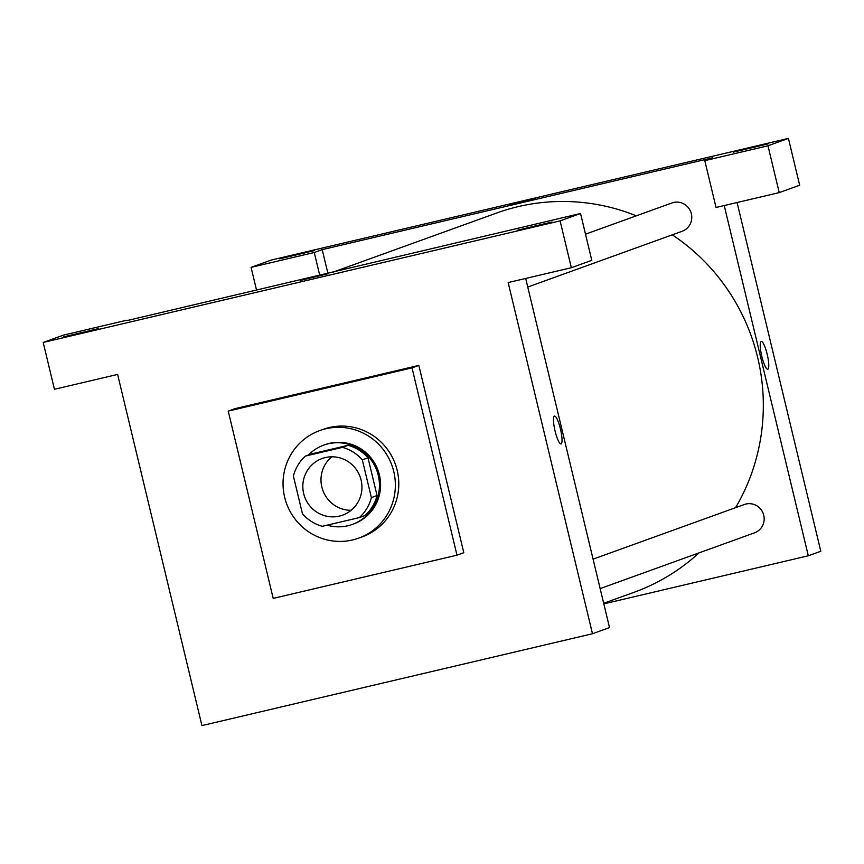 <?xml version="1.0" encoding="UTF-8"?>
<svg xmlns="http://www.w3.org/2000/svg" width="864" height="864" viewBox="0 0 864 864"><rect width="100%" height="100%" fill="white"/><g stroke="black" fill="none" stroke-linecap="round" stroke-linejoin="round"><path stroke-width="1.3" d="M351.14 510.3A30.1 29.495 70.1 0 1 321.84 487.015A30.1 29.495 70.1 0 1 331.808 456.797M303.674 493.582A30.1 29.495 70.1 0 1 322.153 458.514A30.1 29.495 70.1 0 1 360.126 476.809A30.1 29.495 70.1 0 1 342.619 515.138A30.1 29.495 70.1 0 1 303.674 493.582M322.294 526.306L359.338 517.59A41.018 40.176 70.1 0 0 371.38 497.599L362.318 459.842A41.018 40.176 70.1 0 0 342.479 447.358L305.435 456.062A41.018 40.176 70.1 0 0 293.393 476.053L302.454 513.81A41.018 40.176 70.1 0 0 322.294 526.306M342.479 447.358L348.16 445.306L311.105 454.01L305.435 456.062M348.16 445.306A41.018 40.176 70.1 0 1 367.988 457.79L362.318 459.842M359.338 517.59L365.018 515.538A41.018 40.176 70.1 0 0 377.06 495.547L367.988 457.79M327.1 525.172A42.142 41.288 -109.9 0 0 352.382 524.416A42.142 41.288 -109.9 0 0 377.644 473.018A42.142 41.288 -109.9 0 0 328.234 443.804A42.142 41.288 -109.9 0 0 323.741 445.133A42.142 41.288 -109.9 0 0 308.502 454.961M323.741 445.133L324.886 444.722A42.142 41.288 70.1 0 1 329.368 443.394A42.142 41.288 70.1 0 1 378.788 472.608A42.142 41.288 70.1 0 1 353.516 524.005L352.382 524.416M377.06 495.547L371.38 497.599M284.645 497.2A57.197 56.03 70.1 0 1 319.766 430.574A57.197 56.03 70.1 0 1 391.9 465.329A57.197 56.03 70.1 0 1 358.636 538.164A57.197 56.03 70.1 0 1 284.645 497.2M319.766 430.574L323.179 429.343A57.197 56.03 70.1 0 1 395.312 464.098A57.197 56.03 70.1 0 1 362.048 536.933L358.636 538.164M273.197 598.396L228.236 411.102L412.02 367.87L456.98 555.174L273.197 598.396M228.236 411.102L235.051 408.64L418.835 365.407L463.806 552.712L456.98 555.174M560.099 220.882L43.2 342.457L54.443 389.286L117.623 374.425L201.928 725.598L592.477 633.744L508.162 282.571L571.342 267.71L560.099 220.882L580.543 213.494L591.786 260.323L571.342 267.71M551.988 222.005L517.19 230.278L551.988 222.005M126.922 320.62L580.543 213.494M63.806 336.82L98.604 328.558L63.806 336.82M126.824 320.209L63.644 335.07L43.2 342.457M418.835 365.407L412.02 367.87M561.038 443.945A14.299 2.851 76.8 0 0 561.092 443.923A14.299 2.851 -103.2 0 1 561.038 443.945A14.299 2.851 -103.2 0 1 554.99 430.682A14.299 2.851 -103.2 0 1 554.483 416.102A14.299 2.851 -103.2 0 1 560.498 429.214A14.299 2.851 -103.2 0 1 561.103 443.923A14.299 2.851 76.8 0 0 560.498 429.214A14.299 2.851 76.8 0 0 554.483 416.102M525.69 278.446L609.509 627.588L592.477 633.744M328.622 273.618L300.812 280.292M333.007 272.149L496.724 212.998A201.701 197.597 70.1 0 1 518.184 206.626A201.701 197.597 70.1 0 1 636.314 215.827M672.3 234.835A201.701 197.597 70.1 0 1 735.599 507.654M699.03 552.884A201.701 197.597 70.1 0 1 633.787 592.402L603.677 603.277M585.511 234.176L671.89 202.975A15.055 14.742 70.1 0 1 691.146 212.933A15.055 14.742 70.1 0 1 682.117 231.282L527.753 287.053M593.082 559.148L744.282 504.522A15.055 14.742 70.1 0 1 763.538 514.48A15.055 14.742 70.1 0 1 754.52 532.829L600.156 588.6M322.207 249.631L712.757 157.766L704.797 160.639L767.977 145.789L788.422 138.402L271.523 259.978L251.078 267.365L314.258 252.504L322.207 249.631L327.899 273.348M603.817 603.871L808.304 555.779L724.226 205.546M535.356 198.925L507.557 205.6M733.363 152.14L768.15 143.867L733.363 152.14M279.634 258.854L314.431 250.582L279.634 258.854M256.543 290.131L251.078 267.365M319.723 275.27L314.258 252.504M704.797 160.639L716.04 207.468L779.22 192.607L799.664 185.22L788.422 138.402M779.22 192.607L767.977 145.789M808.304 555.779L820.8 551.264L737.078 202.522M767.772 369.252A14.299 2.851 76.8 0 0 767.837 369.241A14.299 2.851 -103.2 0 1 767.783 369.252A14.299 2.851 -103.2 0 1 761.735 355.99A14.299 2.851 -103.2 0 1 761.227 341.42A14.299 2.851 -103.2 0 1 767.243 354.521A14.299 2.851 -103.2 0 1 767.837 369.241A14.299 2.851 76.8 0 0 767.243 354.532A14.299 2.851 76.8 0 0 761.227 341.42"/></g></svg>
